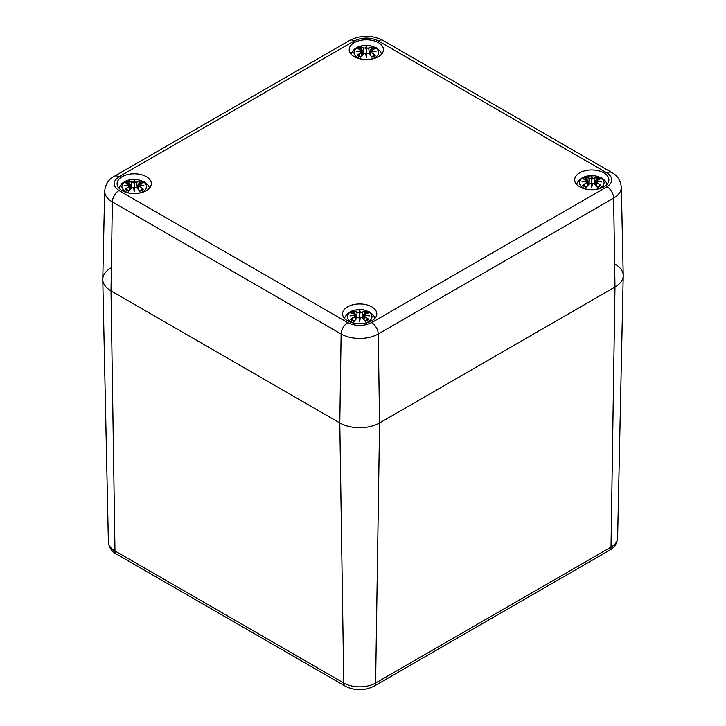 <?xml version="1.0" encoding="UTF-8"?>
<svg xmlns="http://www.w3.org/2000/svg" width="726" height="726" viewBox="0 0 726 726"><rect width="100%" height="100%" fill="white"/><g stroke="black" fill="none" stroke-linecap="round" stroke-linejoin="round"><path stroke-width="1.09" d="M614.986 264.073A28.133 16.244 180 0 1 623.226 275.762A28.133 16.244 180 0 1 614.986 287.042L379.58 422.949A28.133 16.244 180 0 1 339.795 422.949L111.014 290.872A28.133 16.244 180 0 1 102.774 279.583A28.133 16.244 180 0 1 111.014 267.903M378.418 42.689A17.115 9.883 0 0 0 359.769 40.547A17.115 9.883 0 0 0 349.197 49.677A17.115 9.883 0 0 0 366.312 59.559A17.115 9.883 0 0 0 383.428 49.677A17.115 9.883 0 0 0 378.418 42.689M146.325 176.681A17.115 9.883 0 0 0 127.676 174.539A17.115 9.883 0 0 0 117.113 183.669A17.115 9.883 0 0 0 134.228 193.552A17.115 9.883 0 0 0 151.344 183.669A17.115 9.883 0 0 0 146.325 176.681M371.785 306.853A17.115 9.883 0 0 0 353.135 304.711A17.115 9.883 0 0 0 342.572 313.841A17.115 9.883 0 0 0 359.688 323.723A17.115 9.883 0 0 0 376.803 313.841A17.115 9.883 0 0 0 371.785 306.853M603.878 172.861A17.115 9.883 0 0 0 585.229 170.719A17.115 9.883 0 0 0 574.656 179.848A17.115 9.883 0 0 0 591.772 189.722A17.115 9.883 0 0 0 608.887 179.848A17.115 9.883 0 0 0 603.878 172.861M118.982 176.781A9.374 5.418 60 0 0 114.291 176.318C108.764 179.122 105.551 184.023 104.662 191.011L102.774 279.183A28.133 16.244 0 0 0 111.014 290.872L339.795 422.949A28.133 16.244 0 0 0 379.58 422.949L614.986 287.042A28.133 16.244 0 0 0 623.226 275.354L621.338 187.181C620.503 180.275 617.291 175.374 611.709 172.489A9.374 5.418 120 0 0 607.018 172.96C613.461 177.552 613.461 182.144 607.018 186.736L371.612 322.643C363.662 326.355 355.704 326.355 347.754 322.643L118.982 190.557C112.539 185.965 112.539 181.373 118.982 176.781L354.388 40.874C362.338 37.162 370.296 37.162 378.246 40.874L607.018 172.96M360.94 56.846L360.749 57.236A10.627 6.135 180 0 1 357.256 55.221A30.419 21.762 -55.2 0 1 361.512 52.227L361.784 51.119L356.575 51.746L361.784 50.33L361.512 49.441A30.419 18.704 -133.3 0 0 357.256 48.787A10.627 6.135 180 0 1 360.749 46.773A30.419 15.781 72.3 0 1 363.898 48.061L365.641 48.107L366.312 46.119L366.993 48.107L368.726 48.061A30.419 15.781 -72.3 0 1 371.884 46.773A10.627 6.135 180 0 1 375.369 48.787A30.419 18.704 133.3 0 0 371.113 49.441L370.85 50.33L376.059 51.746L370.85 51.119L371.113 52.227A30.419 21.762 55.2 0 1 375.369 55.221A10.627 6.135 180 0 1 371.884 57.236A30.419 12.723 -116.3 0 0 368.726 53.606L366.993 53.343L366.312 57.372L365.641 53.343L363.898 53.606A30.419 12.723 116.3 0 0 360.749 57.236L363.898 53.606M371.113 52.227L375.369 55.221M370.759 55.684L370.85 51.119M376.059 51.746L370.696 50.648L371.113 49.441M370.768 51.065L374.425 51.473M370.714 51.083L370.95 49.513M375.369 48.787L374.716 48.896L375.369 48.787M371.884 46.773L368.899 48.333L366.993 48.107M371.095 49.422L371.685 47.154M368.726 48.061L369.398 54.151M366.312 46.119L366.766 48.343M365.641 48.107L363.898 48.061M360.749 46.773L361.53 49.395M363.236 54.151L363.726 48.333L360.94 47.154M357.256 48.787L357.918 48.896L357.256 48.787M361.512 49.441L361.784 50.33M361.684 49.513L362.628 54.822M356.575 51.746L361.929 50.611M361.866 51.065L358.199 51.473M361.784 51.119L362.292 51.637M361.938 51.165L361.512 52.227M357.256 55.221L358.381 55.33L357.918 55.103L361.684 52.499L361.875 55.684M363.835 53.588L364.361 53.307M366.757 48.379L366.312 55.521L365.641 53.343L366.312 57.372M366.993 53.343L366.312 56.12L366.993 53.343M368.899 53.679L371.685 56.846M368.3 53.316L368.799 53.588M374.716 55.103L374.253 55.33L374.716 55.103M365.868 48.379L366.312 50.239L366.312 46.854L365.859 48.343M128.856 190.847L128.656 191.228A10.627 6.135 180 0 1 125.171 189.214A30.419 21.762 -55.2 0 1 129.419 186.219L129.691 185.112L124.482 185.747L129.691 184.331L129.419 183.433A30.419 18.704 -133.3 0 0 125.171 182.789A10.627 6.135 180 0 1 128.656 180.774A30.419 15.781 72.3 0 1 131.814 182.054L133.548 182.108L134.228 180.121L134.9 182.108L136.642 182.054A30.419 15.781 -72.3 0 1 139.791 180.774A10.627 6.135 180 0 1 143.285 182.789A30.419 18.704 133.3 0 0 139.029 183.433L138.757 184.331L143.966 185.747L138.757 185.112L139.029 186.219A30.419 21.762 55.2 0 1 143.285 189.214A10.627 6.135 180 0 1 139.791 191.228A30.419 12.723 -116.3 0 0 136.642 187.598L134.9 187.335L134.228 191.365L133.548 187.335L131.814 187.598A30.419 12.723 116.3 0 0 128.656 191.228L131.814 187.598M139.029 186.219L143.285 189.214M138.666 189.686L138.757 185.112M143.966 185.747L138.602 184.64L139.029 183.433M138.675 185.057L142.341 185.466M138.63 185.085L138.857 183.506M143.285 182.789L142.623 182.898L143.285 182.789M139.791 180.774L136.815 182.326L134.9 182.108M139.002 183.415L139.601 181.146M136.642 182.054L137.305 188.152M134.228 180.121L134.673 182.335M133.548 182.108L131.814 182.054M128.656 180.774L129.446 183.388M131.143 188.152L131.642 182.326L128.856 181.146M125.171 182.789L125.825 182.898L125.171 182.789M129.419 183.433L129.691 184.331M129.591 183.506L130.535 188.814M124.482 185.747L129.845 184.604M129.773 185.057L126.115 185.466M129.691 185.112L130.199 185.638M129.845 185.157L129.419 186.219M125.171 189.214L126.288 189.332L125.825 189.096L129.591 186.491L129.782 189.686M131.742 187.58L132.277 187.299M134.673 182.371L134.228 189.513L133.548 187.335L134.228 191.365M134.9 187.335L134.228 190.121L134.9 187.335M136.815 187.671L139.601 190.847M136.207 187.317L136.706 187.58M142.623 189.096L142.16 189.332L142.623 189.096M133.784 182.371L134.228 184.232L134.228 180.856L133.775 182.335M586.399 187.018L586.209 187.399A10.627 6.135 180 0 1 582.715 185.384A30.419 21.762 -55.2 0 1 586.971 182.389L587.243 181.282L582.034 181.917L587.243 180.502L586.971 179.603A30.419 18.704 -133.3 0 0 582.715 178.959A10.627 6.135 180 0 1 586.209 176.944A30.419 15.781 72.3 0 1 589.358 178.224L591.1 178.278L591.772 176.291L592.452 178.278L594.186 178.224A30.419 15.781 -72.3 0 1 597.344 176.944A10.627 6.135 180 0 1 600.829 178.959A30.419 18.704 133.3 0 0 596.581 179.603L596.309 180.502L601.518 181.917L596.309 181.282L596.581 182.389A30.419 21.762 55.2 0 1 600.829 185.384A10.627 6.135 180 0 1 597.344 187.399A30.419 12.723 -116.3 0 0 594.186 183.769L592.452 183.506L591.772 187.544L591.1 183.506L589.358 183.769A30.419 12.723 116.3 0 0 586.209 187.399L589.358 183.769M596.581 182.389L600.829 185.384M596.218 185.856L596.309 181.282M601.518 181.917L596.155 180.81L596.581 179.603M596.227 181.237L599.885 181.645M596.182 181.255L596.409 179.676M600.829 178.959L600.175 179.068L600.829 178.959M597.344 176.944L594.358 178.496L592.452 178.278M596.554 179.585L597.144 177.316M594.186 178.224L594.857 184.322M591.772 176.291L592.225 178.505M591.1 178.278L589.358 178.224M586.209 176.944L586.989 179.558M588.695 184.322L589.185 178.496L586.399 177.316M582.715 178.959L583.377 179.068L582.715 178.959M586.971 179.603L587.243 180.502M587.143 179.676L587.37 181.255M582.034 181.917L587.388 180.774M587.243 181.282L587.751 181.809L587.352 181.237L583.659 181.645M587.388 181.3L586.971 182.389M587.751 181.809L588.087 184.985M582.715 185.384L583.84 185.502L583.377 185.266L587.143 182.662L587.334 185.856M589.294 183.751L589.821 183.478M591.772 187.544L591.327 183.569L591.772 186.292L592.452 183.506L591.772 185.693L591.772 177.026L591.327 178.505M594.358 183.841L597.144 187.018M593.759 183.487L594.258 183.751M600.175 185.266L599.712 185.502L600.175 185.266M592.216 178.542L591.772 180.402L591.327 178.542M354.315 321.01L354.116 321.4A10.627 6.135 180 0 1 350.631 319.386A30.419 21.762 -55.2 0 1 354.887 316.391L355.15 315.284L349.941 315.91L355.15 314.494L354.887 313.605A30.419 18.704 -133.3 0 0 350.631 312.951A10.627 6.135 180 0 1 354.116 310.937A30.419 15.781 72.3 0 1 357.274 312.225L359.007 312.271L359.688 310.283L360.359 312.271L362.102 312.225A30.419 15.781 -72.3 0 1 365.251 310.937A10.627 6.135 180 0 1 368.744 312.951A30.419 18.704 133.3 0 0 364.488 313.605L364.216 314.494L369.425 315.91L364.216 315.284L364.488 316.391A30.419 21.762 55.2 0 1 368.744 319.386A10.627 6.135 180 0 1 365.251 321.4A30.419 12.723 -116.3 0 0 362.102 317.77L360.359 317.507L359.688 321.536L359.007 317.507L357.274 317.77A30.419 12.723 116.3 0 0 354.116 321.4L357.274 317.77M364.488 316.391L368.744 319.386M364.125 319.848L364.216 315.284M369.425 315.91L364.062 314.812L364.488 313.605M364.134 315.229L367.801 315.638M364.089 315.247L364.316 313.677M368.744 312.951L368.082 313.06L368.744 312.951M365.251 310.937L362.274 312.498L360.359 312.271M364.461 313.587L365.06 311.318M362.102 312.225L362.764 318.315M359.688 310.283L360.141 312.507M359.007 312.271L357.274 312.225M354.116 310.937L354.905 313.559M356.602 318.315L357.101 312.498L354.315 311.318M350.631 312.951L351.284 313.06L350.631 312.951M354.887 313.605L355.15 314.494M355.05 313.677L355.286 315.247M349.941 315.91L355.304 314.775M355.15 315.284L355.658 315.81L355.259 315.238L351.575 315.638M355.304 315.293L354.887 316.391M355.658 315.81L355.994 318.986M350.631 319.386L351.747 319.494L351.284 319.268L355.05 316.663L355.241 319.848M357.201 317.752L357.736 317.471M359.688 321.536L360.359 317.507L359.688 319.685L359.688 311.018L359.234 312.507M362.274 317.843L365.06 321.01M361.666 317.48L362.165 317.752M368.082 319.268L367.619 319.494L368.082 319.268M360.132 312.543L359.688 314.403L359.243 312.543M345.213 686.134A7.033 4.057 -60 0 1 343.761 683.021L114.98 550.934A7.033 4.057 120 0 0 116.441 554.056L345.213 686.134C354.86 690.88 364.506 690.88 374.153 686.134L609.559 550.226C614.332 547.685 617.009 543.638 617.617 538.075A22.524 13.004 180 0 1 611.02 547.105A7.033 4.057 60 0 1 609.559 550.226M104.662 191.011A26.245 15.155 0 0 0 112.348 201.91L111.014 290.872L114.98 550.934A22.524 13.004 180 0 1 108.383 541.905L102.774 279.583M607.018 186.736A9.374 5.418 60 0 1 613.652 198.08L614.986 287.042L611.02 547.105L375.614 683.021A7.033 4.057 60 0 1 374.153 686.134M118.982 190.557A9.374 5.418 -60 0 0 112.348 201.91L341.12 333.996A26.245 15.155 0 0 0 378.246 333.996L379.58 422.949L375.614 683.021A22.524 13.004 180 0 1 343.761 683.021L339.795 422.949L341.12 333.996A9.374 5.418 -60 0 1 347.754 322.643M371.612 322.643A9.374 5.418 -120 0 1 378.246 333.996L613.652 198.08A26.245 15.155 0 0 0 621.338 187.181M114.291 176.318L349.696 40.411C360.777 34.939 371.857 34.939 382.938 40.411A9.374 5.418 120 0 0 378.246 40.874M349.696 40.411A9.374 5.418 60 0 1 354.388 40.874M362.347 59.287A12.306 7.106 180 0 1 355.867 48.805A12.306 7.106 180 0 1 375.015 47.535A12.306 7.106 180 0 1 376.794 56.283A12.306 7.106 180 0 1 370.287 59.287M371.413 47.807A9.429 5.445 180 0 1 373.591 48.923M359.043 48.923A9.429 5.445 180 0 1 361.221 47.807M130.253 193.279A12.306 7.106 180 0 1 123.774 182.798A12.306 7.106 180 0 1 142.931 181.536A12.306 7.106 180 0 1 144.701 190.285A12.306 7.106 180 0 1 138.194 193.279M139.319 181.809A9.429 5.445 180 0 1 141.497 182.925M126.95 182.925A9.429 5.445 180 0 1 129.128 181.809M587.806 189.459A12.306 7.106 180 0 1 581.326 178.968A12.306 7.106 180 0 1 600.475 177.707A12.306 7.106 180 0 1 602.253 186.455A12.306 7.106 180 0 1 595.747 189.459M596.872 177.979A9.429 5.445 180 0 1 599.05 179.095M584.503 179.095A9.429 5.445 180 0 1 586.681 177.979M355.713 323.451A12.306 7.106 180 0 1 349.233 312.97A12.306 7.106 180 0 1 368.391 311.699A12.306 7.106 180 0 1 370.169 320.456A12.306 7.106 180 0 1 363.653 323.451M364.779 311.971A9.429 5.445 180 0 1 366.957 313.087M352.409 313.087A9.429 5.445 180 0 1 354.587 311.971M116.441 554.056C111.668 551.515 108.991 547.468 108.383 541.905M617.617 538.075L623.226 275.762M382.938 40.411L611.709 172.489M381.722 53.978L380.007 50.911L376.322 47.816L369.897 45.611L361.285 45.901L357.528 47.181L353.989 49.477L350.912 53.978M375.106 48.769L370.342 50.03L369.852 54.65M357.528 48.769L362.283 50.03L362.782 54.65M361.103 56.846L358.299 55.23M360.858 56.909L363.753 53.606L365.813 53.334M371.776 56.909L368.881 53.606L366.821 53.334M374.335 55.23L371.53 56.846M370.342 51.637L370.006 54.822M149.629 187.98L147.913 184.912L144.238 181.809L137.804 179.612L129.192 179.894L125.435 181.173L121.904 183.469L118.819 187.98M143.013 182.77L138.249 184.032L137.758 188.642M125.444 182.77L130.199 184.032L130.689 188.642M129.01 190.838L126.206 189.232M128.774 190.911L131.66 187.607L133.72 187.335M139.682 190.911L136.787 187.607L134.727 187.335M142.242 189.232L139.437 190.838M138.249 185.638L137.913 188.814M607.181 184.15L605.466 181.083L601.781 177.988L595.356 175.783L586.744 176.064L582.987 177.344L579.448 179.649L576.371 184.15M600.565 178.941L595.801 180.202L595.311 184.812M582.996 178.941L587.751 180.202L588.241 184.812M586.563 187.009L583.758 185.402M586.318 187.081L589.213 183.778L591.273 183.506M597.235 187.081L594.34 183.778L592.28 183.506M599.794 185.402L596.99 187.009M595.801 181.809L595.465 184.985M375.088 318.142L373.382 315.084L369.697 311.98L363.263 309.775L354.651 310.066L350.894 311.345L347.364 313.641L344.278 318.142M368.472 312.933L363.717 314.195L363.218 318.814M350.903 312.933L355.658 314.195L356.148 318.814M354.469 321.01L351.665 319.395M354.234 321.074L357.119 317.77L359.188 317.498M365.142 321.074L362.247 317.77L360.187 317.498M367.701 319.395L364.897 321.01M363.708 315.81L363.372 318.986"/></g></svg>
